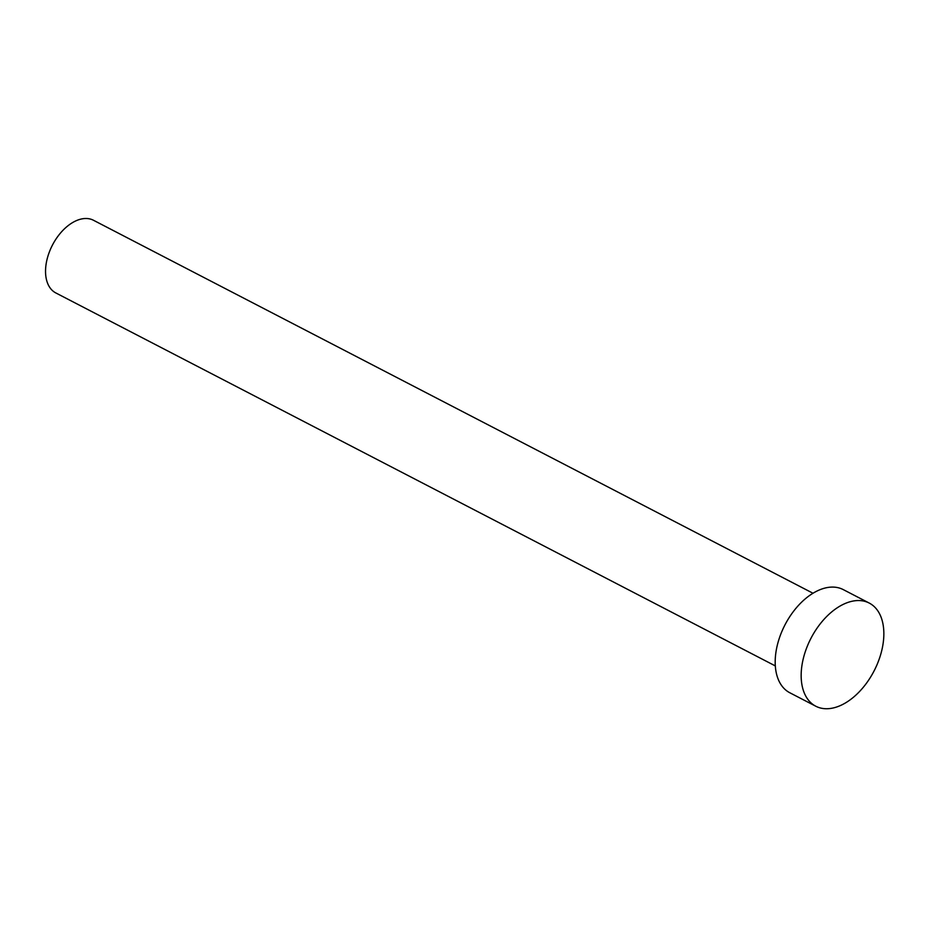 <?xml version="1.0" encoding="UTF-8"?>
<svg xmlns="http://www.w3.org/2000/svg" width="929" height="929" viewBox="0 0 929 929"><rect width="100%" height="100%" fill="white"/><g stroke="black" fill="none" stroke-linecap="round" stroke-linejoin="round"><path stroke-width="1.39" d="M775.32 665.919L55.833 292.949A40.922 25.025 -62.6 0 1 47.46 257.786A40.922 25.025 -62.6 0 1 75.47 221.056A40.922 25.025 -62.6 0 1 93.504 220.278L812.991 593.248M815.767 706.214L789.801 692.755A58.086 35.523 -62.6 0 1 777.921 642.845A58.086 35.523 -62.6 0 1 817.683 590.716A58.086 35.523 -62.6 0 1 843.277 589.613L869.242 603.072A58.086 35.523 -62.6 0 1 881.122 652.982A58.086 35.523 -62.6 0 1 841.36 705.111A58.086 35.523 -62.6 0 1 815.767 706.214A58.086 35.523 -62.6 0 1 803.887 656.315A58.086 35.523 -62.6 0 1 843.648 604.175A58.086 35.523 -62.6 0 1 869.242 603.072"/></g></svg>
